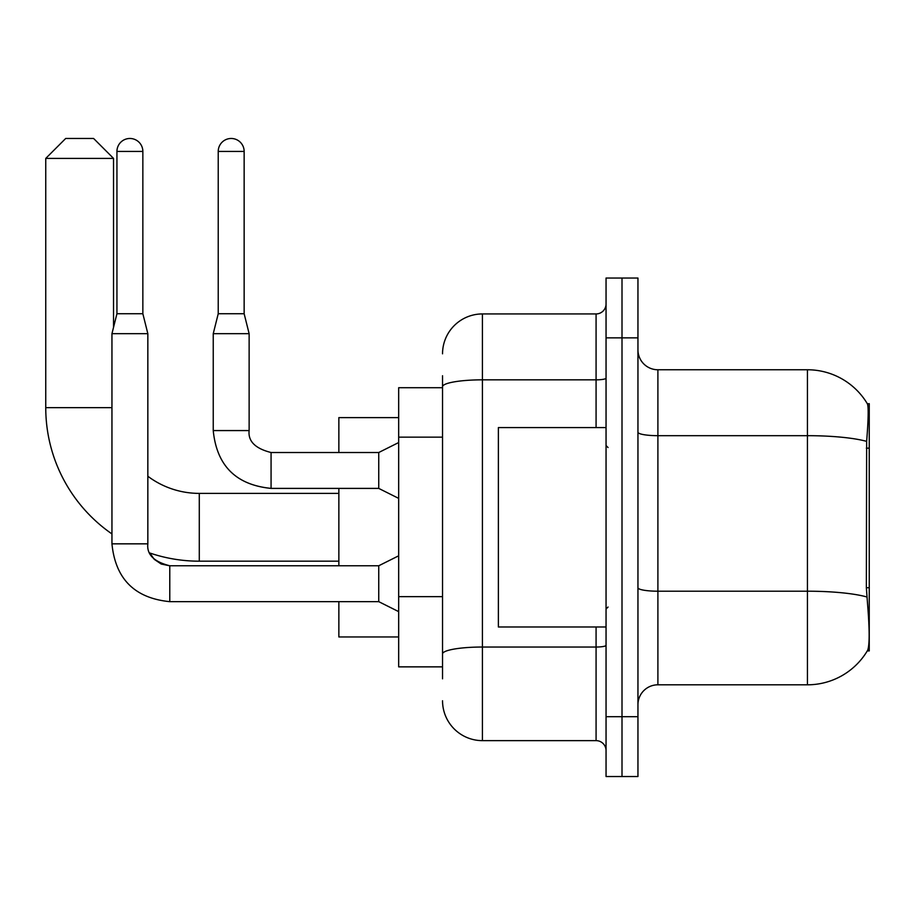 <?xml version="1.0" encoding="UTF-8"?>
<svg xmlns="http://www.w3.org/2000/svg" width="915" height="915" viewBox="0 0 915 915"><rect width="100%" height="100%" fill="white"/><g stroke="black" fill="none" stroke-linecap="round" stroke-linejoin="round"><path stroke-width="1.37" d="M869.25 587.727L866.356 587.727L867.637 605.055C869.65 630.023 869.65 645.121 867.637 650.313L867.294 650.908L869.25 650.908L869.25 403.664L867.443 403.915A69.792 69.792 0 0 0 807.442 369.763A69.792 69.792 0 0 1 867.294 403.664A69.792 69.792 0 0 0 807.442 369.763L657.896 369.763A19.936 19.936 0 0 1 637.949 349.827A19.936 19.936 0 0 0 657.896 369.763L657.896 684.809A19.936 19.936 0 0 0 637.949 704.744M442.54 425.178L442.54 375.745L442.54 387.708L398.677 387.708L398.677 666.863L442.54 666.863M867.637 650.313A69.792 69.792 0 0 1 807.442 684.809L657.896 684.809M622.006 716.708L622.006 776.526L637.949 776.526L637.949 716.708L622.006 716.708L622.006 776.526L606.05 776.526L606.05 716.708L622.006 716.708L622.006 337.864L622.006 716.708M606.05 716.708L606.05 278.046L622.006 278.046L622.006 337.864L622.006 278.046L637.949 278.046L637.949 716.708M866.356 587.727L866.642 441.373C868.369 419.688 868.632 407.198 867.443 403.915A69.792 69.792 0 0 0 807.442 369.763L807.442 435.677L657.896 435.677A19.936 3.466 0 0 1 637.949 432.212M442.54 678.827L442.54 375.745M442.54 353.819A39.883 39.883 0 0 1 482.422 313.937L482.422 740.635L596.077 740.635L596.077 626.981M482.422 313.937L596.077 313.937A9.974 9.974 0 0 0 606.05 303.963M442.54 660.882L442.54 608.624M606.05 750.609A9.974 9.974 0 0 0 596.077 740.635M482.422 740.635A39.883 39.883 0 0 1 442.54 700.764M606.05 427.591L498.378 427.591L498.378 626.981L606.05 626.981M338.859 561.181L199.287 561.181A153.537 153.537 0 0 1 149.854 553.015L154.269 559.351L161.212 564.029L169.778 565.802M111.95 533.925A153.537 153.537 0 0 1 45.75 407.655L45.75 158.409L65.686 138.474L93.605 138.474L113.54 158.409L45.75 158.409M199.287 561.181L199.287 493.391A85.736 85.736 0 0 1 147.841 476.246M113.54 327.296L113.54 158.409M338.859 488.404L338.859 565.767M338.859 601.658L338.859 636.954L398.677 636.954M398.677 417.617L338.859 417.617L338.859 452.513M142.854 313.742L116.937 313.742L116.937 151.433A12.959 12.959 0 0 1 129.896 138.474A12.959 12.959 0 0 1 142.854 151.433L142.854 313.742L147.841 333.678L147.841 543.842C146.629 554.479 153.949 561.787 169.778 565.767L169.778 601.658C134.688 598.193 115.416 578.921 111.95 543.842L111.95 333.678L147.841 333.678M398.677 611.632L378.741 601.658L378.741 565.767L398.677 555.805M244.145 313.742L218.228 313.742L218.228 151.433A12.959 12.959 0 0 1 231.186 138.474A12.959 12.959 0 0 1 244.145 151.433L244.145 313.742L249.132 333.678L249.132 430.576C247.931 441.213 255.239 448.533 271.069 452.513L271.069 488.37C235.978 484.939 216.706 465.666 213.241 430.576L213.241 333.678L249.132 333.678M398.677 498.378L378.741 488.404L378.741 452.513L398.677 442.54M869.25 448.156L866.356 448.156M442.54 437.141L398.677 437.141M442.54 596.66L398.677 596.66M807.442 684.809L807.442 435.677A69.792 12.124 180 0 1 866.642 441.373M866.86 596.969A69.792 12.124 180 0 0 807.442 591.204L657.896 591.204A19.936 3.466 0 0 1 637.949 587.739M637.949 337.864L606.05 337.864M606.05 645.304A9.974 1.727 0 0 1 596.077 647.031L482.422 647.031A39.883 6.92 180 0 0 442.54 653.962M442.54 386.771A39.883 6.92 180 0 1 482.422 379.839L596.077 379.839L596.077 313.937M596.077 427.591L596.077 379.839A9.974 1.727 0 0 0 606.05 378.112M45.75 407.655L111.95 407.655M378.741 601.658L169.778 601.658C134.688 598.193 115.416 578.921 111.95 543.842C115.416 578.921 134.688 598.193 169.778 601.658C134.688 598.193 115.416 578.921 111.95 543.842C115.416 578.921 134.688 598.193 169.778 601.658C134.688 598.193 115.416 578.921 111.95 543.842L147.841 543.842C146.629 554.479 153.949 561.787 169.778 565.767L161.212 564.029L154.269 559.351L149.854 553.015L154.269 559.351L161.212 564.029L169.778 565.767C153.949 561.787 146.629 554.479 147.841 543.842M116.937 151.433L142.854 151.433M378.741 488.404L271.069 488.404C235.978 484.939 216.706 465.666 213.241 430.576C216.706 465.666 235.978 484.939 271.069 488.404C235.978 484.939 216.706 465.666 213.241 430.576L249.132 430.576C247.931 441.213 255.239 448.533 271.069 452.513C255.239 448.533 247.931 441.213 249.132 430.576C247.931 441.213 255.239 448.533 271.069 452.513L378.741 452.513M218.228 151.433L244.145 151.433M608.04 447.526L606.05 445.536M608.04 607.045L606.05 609.035M338.859 493.391L199.287 493.391M378.741 565.767L169.778 565.767M116.937 313.742L111.95 333.678M218.228 313.742L213.241 333.678"/></g></svg>
